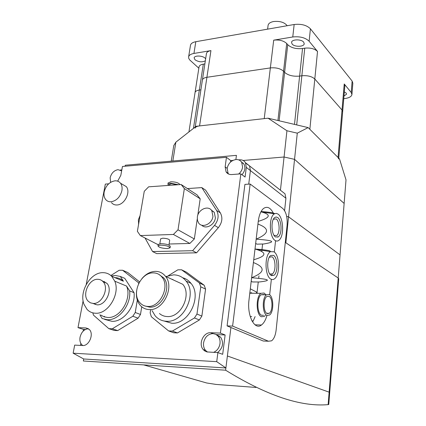 <?xml version="1.0" encoding="UTF-8"?>
<svg xmlns="http://www.w3.org/2000/svg" width="426" height="426" viewBox="0 0 426 426"><rect width="100%" height="100%" fill="white"/><g stroke="black" fill="none" stroke-linecap="round" stroke-linejoin="round"><path stroke-width="0.64" d="M235.882 159.542L236.43 155.357L125.287 165.235L125.106 166.236M270.089 182.078L269.157 181.338M344.32 91.888L346.157 93.086L346.54 94.199L343.974 96.042M205.337 60.796C202.126 62.436 198.665 62.089 194.964 59.752L194.128 57.824C194.501 55.295 202.494 55.502 205.039 58.122L205.636 58.852M303.69 42.163L304.223 43.809C303.946 46.977 294.478 47.137 292.114 44.038L291.549 42.334C291.81 39.176 301.395 39.027 303.69 42.163M204.863 63.905L203.319 64.15C200.88 64.576 199.469 65.434 199.075 66.717L199.017 67.074M198.841 68.203L189.735 59.949L188.718 58.319L188.638 56.727C189.149 55.087 190.912 53.995 193.942 53.442L210.939 50.609C208.378 51.077 206.887 52.015 206.466 53.404L206.408 53.798M286.709 43.511C283.631 40.688 279.296 39.57 273.705 40.156L292.763 36.982C299.936 36.231 305.389 37.648 309.127 41.242L317.524 51.461C314.644 48.708 310.389 47.611 304.75 48.17L302.54 48.516C296.145 49.166 291.214 47.898 287.747 44.703L286.709 43.511L283.546 71.217L284.611 72.356C288.141 75.413 293.147 76.659 299.616 76.094L301.853 75.785C307.556 75.306 311.875 76.387 314.809 79.018L342.03 110.03L342.658 111.75L342.03 110.03L314.809 79.018C311.875 76.387 307.556 75.306 301.853 75.785L299.616 76.094C293.147 76.659 288.141 75.413 284.611 72.356L283.546 71.217C280.409 68.511 276.011 67.414 270.35 67.92C276.011 67.414 280.409 68.511 283.546 71.217L277.922 120.505M342.674 111.543L344.831 85.786L344.224 83.975L351.216 92.49L351.929 94.599C351.439 96.622 349.107 97.932 344.922 98.523L343.75 98.662M351.951 94.359L352.84 83.23L352.132 81.073L310.416 28.798C306.704 25.139 301.288 23.707 294.158 24.506L195.806 41.705C192.792 42.286 191.029 43.415 190.518 45.087L190.438 45.587M195.023 92.767L195.071 92.437C195.459 91.223 196.881 90.424 199.341 90.04L200.896 89.827L199.341 90.04C196.881 90.424 195.459 91.223 195.071 92.437L195.023 92.767M202.361 80.269L202.419 79.896C202.829 78.581 204.326 77.708 206.908 77.287L270.35 67.92L206.908 77.287C204.326 77.708 202.829 78.581 202.419 79.896L202.361 80.269M317.524 51.461L309.851 129.312L338.047 157.466L338.702 159.005M195.033 128.173C195.427 127.001 196.94 126.25 199.57 125.915L264.232 118.62L273.705 40.156M286.938 130.755L268.055 118.188L308.136 127.598L297.284 133.162L286.938 130.755L284.073 157.002L294.552 159.356L344.139 203.436L294.552 159.356L284.073 157.002L243.129 160.474L284.073 157.002L280.441 190.225M268.055 118.188L196.098 126.309L175.869 142.162L172.839 161.007M297.284 133.162L288.562 216.818L286.671 216.429L288.562 216.818L340.049 254.881L288.562 216.818L285.857 242.772L338.207 278.013L346.013 179.873L339.517 158.935L308.136 127.598M175.869 142.162L173.771 145.554L171.252 161.15M268.066 25.571L268.108 25.203C268.572 23.393 270.377 22.168 273.519 21.534C279.871 20.895 284.43 22.29 287.204 25.72M243.187 163.11L242.719 163.147M73.139 353.191L83.709 358.985L83.342 360.992L225.615 370.205L227.383 355.982L329.133 392.16L227.383 355.982L230.924 327.498L225.897 367.963L216.727 361.663L73.139 353.191L74.678 345.103L82.585 345.518C89.093 346.279 94.237 333.83 89.268 329.447L85.871 327.945L78.001 327.642L83.113 300.809M329.703 392.5L338.718 278.753L338.207 278.013L285.298 242.399M284.595 210.641L285.915 198.234L284.989 193.803L281.868 191.349M284.989 193.803L249.524 165.879L250.413 170.586L248.731 184.138L250.413 170.586L249.524 165.879L245.695 163.174M255.994 387.447L216.046 384.428L206.658 382.985L143.647 364.896M225.615 370.205C266.745 395.584 300.916 407.059 328.142 404.625L329.133 392.16L329.697 392.538L329.133 392.16L338.207 278.013M328.142 404.625L328.75 404.519L329.697 392.538M110.632 182.317L110.142 177.749C111.383 173.148 113.998 170.459 117.986 169.67L121.639 170.895M120.313 170.017L121.82 169.889M80.482 345.406L80.855 343.425M83.161 331.135L83.491 329.378L78.001 327.642M86.217 284.499L105.334 184.091L108.657 183.84M85.434 329.458L83.491 329.378M82.798 345.523L81.936 344.847C80.152 342.973 79.524 340.411 80.056 337.174C81.446 331.929 84.236 329.122 88.427 328.76L85.871 327.945M83.709 358.985L225.897 367.963M117.667 181.156L120.819 175.352L122.454 166.47L226.446 157.306L225.141 166.87L226.078 171.827C227.367 173.765 229.252 174.676 231.739 174.553L240.855 173.867L220.396 333.089L210.758 332.722C203.447 332.04 198.074 344.043 203.245 349.597L204.773 350.971L206.983 351.929L217.888 352.606L216.727 361.663M187.397 188.58L201.823 187.605L205.598 190.134L220.338 212.862C222.894 217.633 222.223 222.58 218.33 227.692L196.588 252.826L156.72 253.624L152.577 251.569L145.032 237.99M122.235 184.245L126.277 186.609C131.048 192.083 124.498 204.965 116.894 204.981C114.669 205.071 112.879 204.304 111.527 202.675M177.498 332.935L173.723 332.791L168.616 330.933L172.408 331.077L194.458 317.961L199.379 319.963L177.498 332.935L172.408 331.077M204.176 285.25L199.379 282.949L181.561 269.791L186.428 272.171L204.176 285.25L205.572 289.094L201.86 316.076L199.379 319.963M117.704 330.587L114.259 330.448L108.838 328.654L112.299 328.787L132.832 316.241L138.099 318.169L117.704 330.587L112.299 328.787M115.723 277.986L116.048 277.779M138.919 283.029L122.571 270.238L127.747 272.512L139.568 281.858M141.746 306.784L140.484 314.463L138.099 318.169M114.929 180.826C117.267 180.683 119.131 181.487 120.521 183.244C121.937 185.188 122.4 187.653 121.9 190.635C120.18 197.089 116.554 200.806 111.026 201.786C108.784 201.881 106.99 201.115 105.643 199.475C104.136 197.478 103.651 194.943 104.189 191.865C105.904 185.539 109.482 181.859 114.929 180.826M181.561 269.791L177.844 269.823L168.35 275.691M122.571 270.238L119.168 270.265L110.861 275.526M201.823 187.605L216.578 210.444C219.134 215.242 218.453 220.215 214.528 225.37L192.632 250.706L152.577 251.569M196.588 252.826L192.632 250.706M138.551 224.518L138.509 223.597M211.163 209.917L214.257 212.292L215.386 217.888C214.693 224.933 205.747 229.678 201.738 225.194M181.156 184.522L184.346 188.574L178.015 229.811L173.398 234.454L140.335 235.578L137.38 231.329L144.26 191.29L148.637 186.828L181.156 184.522L197.02 194.831L200.188 198.809L197.802 215.199M197.259 218.932L194.341 238.959L189.852 243.454L169.106 244.013M158.243 244.306L157.391 244.332L140.335 235.578M212.936 216.355C212.191 224.023 202.025 228.56 198.532 222.862L197.419 220.199L197.35 217.074C198.143 209.422 208.325 204.895 211.813 210.737L212.936 216.355M138.636 224.012L138.37 219.795L140.101 215.503M200.188 198.809L184.346 188.574M169.362 184.634L171.364 183.702L177.189 184.804M168.584 185.411L167.919 184.208L170.549 183.18L178.441 184.714M168.11 183.031L170.773 181.785C175.645 181.843 178.686 182.786 179.905 184.612M194.341 238.959L178.015 229.811M189.852 243.454L173.398 234.454M160.634 238.901L162.647 238.193C166.736 238.384 169.085 239.077 169.692 240.275L168.936 245.088M158.174 244.561L160.852 243.645C166.326 243.912 169.468 244.828 170.283 246.388L170.075 247.692M160.618 245.126C166.092 245.397 169.234 246.308 170.054 247.857L167.359 248.598C161.912 248.326 158.781 247.415 157.961 245.866L160.618 245.126M92.815 312.854L93.491 315.149L108.838 328.654M150.596 310.075L150.144 312.87L151.358 316.758L168.616 330.933M140.484 314.463L135.244 312.503L137.316 300.085M201.86 316.076L196.966 314.042L200.768 286.82L205.572 289.094M132.832 316.241L135.244 312.503M138.684 283.492L138.434 282.816M104.604 319.378L111.873 321.305C123.423 322.2 135.708 306.374 134.052 292.705L124.754 278.332L120.35 276.453L115.201 275.468L111.356 275.979M104.461 316.348L104.897 317.072M116.282 277.725L115.542 277.912M134.052 292.705L129.653 290.91L126.522 286.048L114.77 281.176L111.665 276.282L123.418 281.219L120.35 276.453M99.881 314.75L102.139 318.531L107.309 319.734C118.907 320.618 131.283 304.67 129.653 290.91M111.665 276.282C109.264 273.886 106.372 272.688 102.991 272.677C90.647 272.155 78.895 291.592 83.981 304.244L87.026 309.372C89.327 311.816 92.165 313.099 95.531 313.232C108.145 314.287 120.436 293.722 114.77 281.176M123.418 281.219C121.053 278.881 118.215 277.688 114.903 277.64M100.85 315.086L104.066 316.816L107.709 317.476C120.196 318.557 132.209 298.397 126.522 286.048M92.964 303.45L97.069 304.851C105.85 305.57 113.092 289.595 106.905 283.306L102.197 280.851M93.246 303.461C102.054 304.175 109.354 288.104 103.161 281.788C101.713 280.154 99.902 279.318 97.735 279.296C88.901 278.774 81.749 294.845 88.102 301.118L90.429 302.833L93.246 303.461M194.458 317.961L196.966 314.042M200.768 286.82L199.379 282.949M164.186 321.034L171.678 323.238C188.702 324.798 202.35 296.342 191.013 283.375C188.782 280.532 186.008 278.652 182.69 277.747M152.093 310.66L155.16 315.794C158.163 319.234 161.949 321.066 166.507 321.273C183.627 322.828 197.44 294.1 186.066 281.048C182.823 276.98 178.659 274.919 173.59 274.861L166.396 276.415M159.452 313.52C161.667 315.432 164.26 316.438 167.232 316.55C180.944 317.732 191.94 294.733 182.786 284.307L165.506 276.33C162.908 273.05 159.564 271.394 155.469 271.362C150.357 271.543 145.83 273.977 141.89 278.657M172.892 279.419L172.237 279.435M136.602 290.766C135.873 296.475 137.012 301.241 140.021 305.064C142.465 307.934 145.564 309.441 149.324 309.585C163.296 310.73 174.74 286.991 165.506 276.33M145.042 306.006L149.712 307.157C161.944 308.136 171.939 287.358 163.834 278.034L158.781 274.323M147.859 306.427C160.117 307.402 170.15 286.56 162.04 277.214C159.771 274.36 156.853 272.917 153.285 272.885C140.942 272.278 131.224 293.179 139.669 302.439C141.815 304.979 144.547 306.31 147.859 306.427M104.631 281.538L103.944 282.108M95.184 304.164L95.232 304.579M238.736 159.894L239.614 159.819C242.17 159.665 244.103 160.607 245.413 162.641L246.297 167.381L245.078 177.056L240.855 173.867M228.645 174.058L228.096 173.313L227.159 168.371C228.283 163.371 231.201 160.432 235.913 159.542C238.464 159.388 240.397 160.325 241.707 162.354L242.596 167.136C242.176 169.878 240.85 172.179 238.608 174.037M241.313 161.779L243.933 164.095C245.648 167.588 244.993 171.13 241.973 174.713M230.509 162.072L230.711 160.581L232.947 160.389M230.711 160.581L226.446 157.306M220.396 333.089L225.125 334.969L216.339 334.623M207.478 352.025L205.534 350.401C203.878 348.34 203.229 345.816 203.575 342.834C204.842 337.057 207.984 333.979 213 333.595L215.833 334.335L218.144 336.236C219.699 338.249 220.317 340.699 219.997 343.585C219.268 347.856 217.122 350.784 213.564 352.382M216.435 334.682L220.673 337.216C223.943 342.967 222.894 348.09 217.537 352.59M225.125 334.969L222.681 354.31L217.888 352.606M275.5 236.962C271.309 234.646 270.718 220.199 274.695 217.553L276.144 216.988L277.624 217.5C281.762 220.034 282.273 234.204 278.311 236.861L275.5 236.962M273.401 219.22L276.176 218.932C279.733 221.094 280.175 233.24 276.767 235.519L274.046 235.376M277.997 214.06C283.37 217.425 284.328 235.509 279.36 239.918C278.018 241.228 276.602 241.414 275.116 240.477C269.157 237.25 268.684 216.451 274.477 213.793L276.229 213.357L277.997 214.06M257.943 224.065C269.951 228.506 269.36 233.528 256.164 239.14C265.361 239.838 270.414 240.546 271.33 241.281C272.603 242.005 270.079 242.905 263.747 243.981L256.899 244.157L255.664 243.379M277.731 237.218L277.645 236.883M271.287 275.494C266.884 273.476 266.42 258.268 270.67 255.525L273.492 255.35C277.843 257.602 278.226 272.518 273.987 275.276L271.287 275.494M269.312 257.203L272.017 256.798C275.755 258.715 276.091 271.5 272.448 273.865L270.121 274.046L269.562 273.63M273.881 251.787C279.515 254.785 280.345 273.785 275.02 278.396C273.7 279.658 272.326 279.903 270.893 279.126C264.621 276.325 264.365 254.391 270.537 251.675L273.881 251.787M253.406 262.549C265.595 267.352 264.999 272.406 251.622 277.704C260.968 278.503 266.112 279.216 267.054 279.855C268.359 280.5 265.813 281.203 259.413 281.969L252.469 281.959L251.202 281.277M270.478 251.665L270.233 251.154C269.312 250.445 264.237 249.732 255.004 249.018L255.291 249.109C267.256 252.49 266.735 256.037 253.736 259.748M265.403 315.346L264.338 316.39L261.399 316.747C256.042 314.857 255.701 296.549 260.936 293.322L264.051 293.003L265.67 294.488M249.849 292.763L252.767 293.242M251.718 316.502L250.27 316.683M269.211 294.526C273.79 296.459 274.024 312.21 269.493 315.07L266.932 315.384C262.288 313.706 261.985 297.646 266.522 294.808L269.211 294.526M263.518 315.299L261.564 315.251C256.883 313.579 256.59 297.577 261.17 294.755L263.886 294.472L264.37 294.787M267.129 313.579C263.284 312.173 263.039 298.887 266.798 296.533L269.019 296.299C272.816 297.88 273.013 310.953 269.259 313.323L267.129 313.579M251.83 320.645L253.103 321.22L255.115 316.587M253.103 321.22L252.117 321.193M256.585 292.934L256.457 292.018L250.312 288.817M251.383 292.603L251.468 293.232M274.408 213.538C273.524 212.792 269.088 212.121 261.09 211.536M260.941 211.813L261.473 211.962C271.453 214.603 270.377 217.734 258.262 221.355M257.006 292.939L258.262 281.969M258.673 278.375L258.965 275.835M261.74 251.628L262.613 244.013M266.964 315.394C265.67 320.017 263.832 323.222 261.447 325.011C254.636 330.661 246.867 315.533 249.002 299.925L258.273 221.248C259.099 215.002 260.872 210.721 263.603 208.415C267.464 205.896 270.888 207.835 273.87 214.23M275.563 240.743L274.323 252.112M271.921 274.179L271.751 275.707M271.357 279.349L269.669 294.824M232.601 326.082L250.153 184.043L282.736 208.442C286.112 211.786 287.561 217.382 287.092 225.242L276.144 329.921C275.5 335.294 273.982 338.926 271.607 340.816L268.481 341.237L232.601 326.082L227.09 325.901L263.257 341.013L265.398 341.104M227.09 325.901L244.913 184.399L250.153 184.043M352.132 81.073L351.216 92.49M195.806 41.705L193.942 53.442M310.416 28.798L309.127 41.242M294.158 24.506L292.763 36.982M344.224 83.975L338.047 157.466M203.319 64.15L193.447 128.386M210.939 50.609L199.57 125.915M287.747 44.703L279.11 120.782M302.54 48.516L294.494 124.397M304.75 48.17L296.698 124.914M246.297 167.381L285.915 198.234M220.338 212.862L216.578 210.444M218.33 227.692L214.528 225.37M227.159 168.371L225.141 166.87M213 333.595L210.758 332.722M263.257 341.013L268.481 341.237M190.518 45.087L188.638 56.727M199.075 66.717L188.931 131.927M206.466 53.404L195.215 127.001M338.771 158.19L342.658 111.75M267.619 29.144L268.108 25.203M120.521 183.244L126.277 186.609M211.813 210.737L214.257 212.292M169.244 185.369L169.388 184.474M167.919 184.208L168.142 182.813M157.961 245.866L158.2 244.391M159.856 243.715L160.655 238.773M106.905 283.306L103.161 281.788M191.013 283.375L186.066 281.048M163.834 278.034L162.04 277.214M241.707 162.354L243.933 164.095M228.096 173.313L226.078 171.827M218.144 336.236L220.673 337.216M205.534 350.401L203.245 349.597M249.524 165.879L245.413 162.641M269.259 313.323L266.633 313.264M266.522 294.808L261.17 294.755M260.936 293.322L249.796 293.216M270.537 251.675L255.291 249.109M273.987 275.276L270.979 275.287M274.477 213.793L261.473 211.962M278.311 236.861L275.473 236.947M261.447 325.011L254.998 324.804"/></g></svg>
